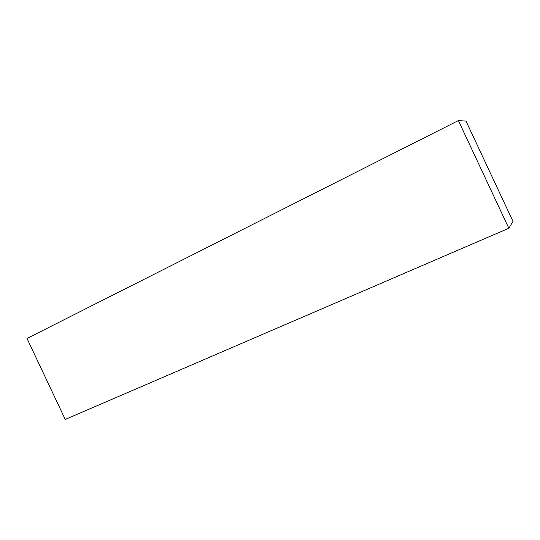 <?xml version="1.0" encoding="UTF-8"?>
<svg xmlns="http://www.w3.org/2000/svg" width="540" height="540" viewBox="0 0 540 540"><rect width="100%" height="100%" fill="white"/><g stroke="black" fill="none" stroke-linecap="round" stroke-linejoin="round"><path stroke-width="0.81" d="M458.386 120.562L27 338.459L65.252 419.438L508.835 228.265L458.386 120.562L466.027 121.115L513 221.413L508.835 228.265"/></g></svg>
